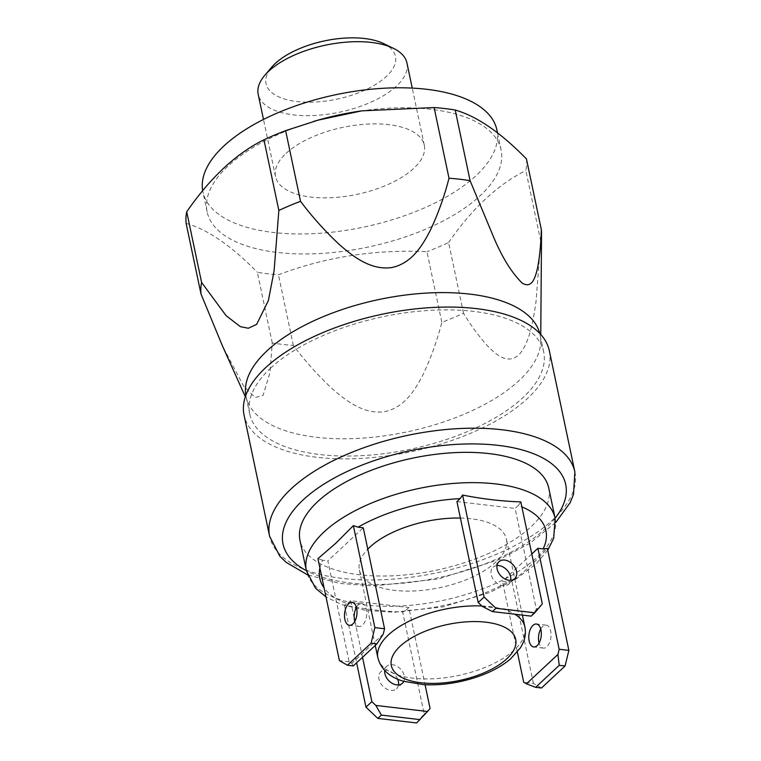 <?xml version="1.0" encoding="UTF-8"?>
<svg xmlns="http://www.w3.org/2000/svg" width="761" height="761" viewBox="0 0 761 761"><rect width="100%" height="100%" fill="white"/><g stroke="black" fill="none" stroke-linecap="round" stroke-linejoin="round"><path stroke-width="0.57" stroke-dasharray="3.81 2.85" d="M531.796 553.979L502.45 581.337L507.682 581.956A115.548 52.043 -11.9 0 1 405.613 610.512L408.8 607.544L425.076 684.757M517.356 652.091L502.45 581.337M541.452 688.02L533.423 683.426L523.72 682.284M356.433 607.392A11.558 6.174 96.7 0 1 361.808 603.502A11.558 6.174 96.7 0 1 366.364 609.475A11.558 6.174 96.7 0 1 365.175 621.157A11.558 6.174 96.7 0 1 359.106 626.455A11.558 6.174 96.7 0 1 354.778 621.433M383.287 633.989L351.81 663.326L349.118 661.785L327.839 560.838L363.282 527.801M353.275 665.913L351.81 663.326M349.118 661.785L339.416 660.643M497 565.556A11.558 8.266 47 0 0 493.042 567.23A11.558 8.266 47 0 0 491.226 574.545A11.558 8.266 47 0 0 498.759 584.353A11.558 8.266 47 0 0 508.805 584.134A11.558 8.266 47 0 0 510.755 580.301M482.179 606.317L533.861 612.386L536.41 609.38L515.13 508.434L518.317 505.466A115.548 52.043 -11.9 0 1 521.865 506.864M456.933 501.604L515.13 508.434M533.861 612.386L531.188 616.144M542.317 603.873L536.41 609.38M403.815 681.39A11.558 8.266 47 0 0 399.496 668.044A11.558 8.266 47 0 0 386.712 666.332A11.558 8.266 47 0 0 384.714 670.536M354.207 617.808L350.602 600.705L408.8 607.544M354.921 621.185L362.531 657.295M416.6 722.95L424.172 713.999L402.683 612.015C383.582 611.378 364.186 609.095 344.476 605.185L347.416 603.673A115.548 52.043 -11.9 0 1 324.091 587.901M430.079 708.491L424.172 713.999M319.886 567.972A115.548 52.043 -11.9 0 1 322.607 560.22L327.839 560.838M350.602 600.705L347.416 603.673M460.395 518.051A75.111 33.826 -11.9 0 1 506.36 539.083A75.111 33.826 -11.9 0 1 439.839 587.673A75.111 33.826 -11.9 0 1 359.373 570.056A75.111 33.826 -11.9 0 1 367.791 549.157M520.819 501.899L518.317 505.466M533.423 683.426L511.934 581.452C524.12 572.063 535.934 561.047 547.378 548.415M511.934 581.452L507.682 581.956M405.613 610.512L402.683 612.015M322.607 560.22L317.927 558.669M539.739 333.404A150.212 67.662 -11.9 0 1 540.053 334.716A150.212 67.662 -11.9 0 1 540.71 341.356A150.212 67.662 -11.9 0 1 407.011 431.896A150.212 67.662 -11.9 0 1 248.153 403.007A150.212 67.662 -11.9 0 1 246.079 396.662A150.212 67.662 -11.9 0 1 245.832 395.349M541.537 233.751A173.327 78.069 -11.9 0 1 540.757 241.199L535.991 301.746C533.242 320.866 529.314 344.257 518.488 355.149C507.416 364.538 496.533 354.949 487.934 346.35C479.202 336.752 471.059 325.698 463.506 313.199A173.327 78.069 -11.9 0 1 441.827 322.341C437.356 339.948 431.249 357.08 423.497 373.737C415.43 389.461 404.595 407.991 383.763 411.825C362.559 414.165 345.066 399.982 331.301 387.872C317.337 374.669 304.685 360.524 293.346 345.437A173.327 78.069 -11.9 0 1 272.248 342.954L269.965 372.681L263.068 395.416L255.087 397.546L243.53 385.856L222.45 345.913M272.248 342.954L257.361 272.295A173.327 78.069 -11.9 0 0 278.459 274.769C325.499 256.942 374.992 249.247 426.94 251.672L441.827 322.341M293.346 345.437L278.459 274.769M540.757 241.199L525.861 170.54A173.327 78.069 -11.9 0 0 526.441 158.925M463.506 313.199L448.619 242.54A173.327 78.069 -11.9 0 1 426.94 251.672M360.8 111.001A150.212 67.662 -11.9 0 1 360.914 110.982A150.212 67.662 -11.9 0 1 501.099 149.898A150.212 67.662 -11.9 0 1 501.08 163.006A150.212 67.662 -11.9 0 1 354.017 249.722A150.212 67.662 -11.9 0 1 207.135 211.853A150.212 67.662 -11.9 0 1 228.015 166.069A150.212 67.662 -11.9 0 1 313.941 121.322M448.619 242.54C472.077 208.504 497.827 184.514 525.861 170.54M186.131 223.392C207.582 229.413 231.325 245.717 257.361 272.295M548.729 487.982A127.106 57.246 -11.9 0 1 436.167 570.208A127.106 57.246 -11.9 0 1 299.986 540.405M549.347 350.792A155.995 70.259 -11.9 0 1 411.187 451.711A155.995 70.259 -11.9 0 1 244.062 415.125M270.602 368.153A150.212 67.662 -11.9 0 1 429.813 310.364A150.212 67.662 -11.9 0 1 543.687 351.982A150.212 67.662 -11.9 0 1 410.655 449.161A150.212 67.662 -11.9 0 1 249.722 413.936A150.212 67.662 -11.9 0 1 270.602 368.153M496.885 129.903A150.212 67.662 -11.9 0 1 363.853 227.082A150.212 67.662 -11.9 0 1 202.921 191.848A150.212 67.662 -11.9 0 1 202.692 190.678M286.088 153.38A76.014 34.235 -11.9 0 1 366.659 124.138A76.014 34.235 -11.9 0 1 424.286 145.199A76.014 34.235 -11.9 0 1 356.966 194.378A76.014 34.235 -11.9 0 1 275.52 176.552A76.014 34.235 -11.9 0 1 286.088 153.38M406.954 62.992A76.014 34.235 -11.9 0 1 339.634 112.171A76.014 34.235 -11.9 0 1 258.198 94.345M383.525 43.548A66.121 29.784 -11.9 0 1 377.133 83.539A66.121 29.784 -11.9 0 1 293.784 101.099A66.121 29.784 -11.9 0 1 271.791 67.092M540.738 629.033A11.558 6.174 96.7 0 1 546.113 625.152A11.558 6.174 96.7 0 1 550.669 631.116A11.558 6.174 96.7 0 1 549.48 642.798A11.558 6.174 96.7 0 1 543.411 648.106A11.558 6.174 96.7 0 1 539.083 643.083M344.476 605.185L356.624 662.802M397.68 679.173A11.558 8.266 47 0 0 380.804 671.839A11.558 8.266 47 0 0 378.988 679.154A11.558 8.266 47 0 0 386.521 688.962A11.558 8.266 47 0 0 396.567 688.743A11.558 8.266 47 0 0 398.517 684.919M555.111 518.27A127.106 57.246 -11.9 0 1 442.55 600.496A127.106 57.246 -11.9 0 1 306.369 570.683M481.808 605.975A75.111 33.826 -11.9 0 1 514.788 614.213M524.871 626.912A75.111 33.826 -11.9 0 1 458.35 675.502A75.111 33.826 -11.9 0 1 377.884 657.885M555.102 518.222A144.438 65.056 -11.9 0 1 437.775 577.846A144.438 65.056 -11.9 0 1 306.36 570.636M574.869 471.934A155.995 70.259 -11.9 0 1 436.719 572.852A155.995 70.259 -11.9 0 1 269.594 536.267M547.758 550.222L536.381 563.606L515.977 579.092L490.151 592.324L442.978 606.888L394.017 612.253L365.794 610.417L341.508 604.5L325.993 596.957M540.71 341.356L540.767 334.507M248.153 403.007L245.337 396.757M360.914 110.982L361.722 110.859M522.379 615.107L506.36 539.083M375.259 645.433L359.373 570.056M555.739 522.493L529.751 543.344L499.844 559.306L438.117 579.045L373.661 585.932L339.901 583.43L307.501 574.802M543.687 351.982L540.053 334.716M249.722 413.936L246.079 396.662M501.099 149.898L497.504 132.842M207.135 211.853L202.921 191.848M424.286 145.199L412.253 88.095M275.52 176.552L263.487 119.448M546.113 625.152L536.41 624.01M543.411 648.106L533.718 646.964M361.808 603.502L352.105 602.37M359.106 626.455L349.404 625.314M498.95 561.723L493.042 567.23M514.712 578.626L508.805 584.134M386.712 666.332L380.804 671.839M402.474 683.235L396.567 688.743"/><path stroke-width="1.14" d="M540.966 629.984A11.558 6.174 96.7 0 1 539.777 641.666A11.558 6.174 96.7 0 1 533.718 646.964A11.558 6.174 96.7 0 1 528.933 634.769A11.558 6.174 96.7 0 1 536.41 624.01A11.558 6.174 96.7 0 1 540.966 629.984M521.865 506.864A115.548 52.043 -11.9 0 1 543.126 548.919L537.894 548.31L559.164 649.257L557.899 654.489L526.422 683.825L523.72 682.284L517.356 652.091M537.894 548.31L531.796 553.979M543.126 548.919L547.378 548.415L568.867 650.389L565.081 665.989L559.259 665.304L557.899 654.489M568.867 650.389L559.164 649.257M565.081 665.989L541.452 688.02L535.63 687.335L559.259 665.304M526.422 683.825L535.63 687.335M354.778 621.433A11.558 6.174 96.7 0 1 356.433 607.392M358.05 527.183L363.282 527.801L384.562 628.748L383.287 633.989L376.904 643.892L371.083 643.207L347.454 665.228L339.416 660.643L317.927 558.669L335.867 543.183L353.37 525.632L358.05 527.183A115.548 52.043 -11.9 0 1 460.12 498.626L456.933 501.604L478.203 602.55L482.179 606.317L492.386 611.587L495.944 608.277L534.745 612.833L531.188 616.144L492.386 611.587M384.562 628.748L374.859 627.606L371.083 643.207M376.904 643.892L353.275 665.913L347.454 665.228M510.755 580.301A11.558 8.266 47 0 0 506.969 570.046A11.558 8.266 47 0 0 497 565.556M460.12 498.626L462.621 495.059L484.11 597.043L495.944 608.277M484.11 597.043L478.203 602.55M534.745 612.833L542.317 603.873L520.819 501.899C501.727 501.261 482.331 498.978 462.621 495.059M384.714 670.536A11.558 8.266 47 0 0 384.895 673.647A11.558 8.266 47 0 0 392.429 683.464A11.558 8.266 47 0 0 402.474 683.235A11.558 8.266 47 0 0 403.815 681.39M362.531 657.295L371.872 701.652L375.848 705.428L427.53 711.497L430.079 708.491L425.076 684.757M354.207 617.808L354.921 621.185M375.848 705.428L381.347 715.083L377.798 718.394L416.6 722.95L427.53 711.497M371.872 701.652L365.965 707.159L377.798 718.394M381.347 715.083L420.148 719.64M367.791 549.157A75.111 33.826 -11.9 0 1 369.817 547.169A75.111 33.826 -11.9 0 1 460.395 518.051M245.337 396.757L222.45 345.913L201.018 294.06A173.327 78.069 -11.9 0 1 201.598 282.445L226.103 315.663L240.371 326.669L248.4 328.248L256.638 324.348L268.386 300.557L274.103 270.821L278.849 210.445A173.327 78.069 -11.9 0 1 300.528 201.313C311.896 216.457 324.614 230.669 338.664 243.929C352.638 256.219 370.35 270.317 391.42 267.625C412.243 263.43 422.831 244.88 430.783 229.384C438.469 212.823 444.538 195.767 449 178.217A173.327 78.069 -11.9 0 1 470.098 180.69L493.556 236.994C502.155 257.456 511.715 272.828 522.246 283.121C532.139 289.113 535.421 277.375 537.723 267.149C539.777 255.829 540.985 243.311 541.328 229.594A173.327 78.069 -11.9 0 1 541.537 233.751L540.767 334.507M245.832 395.349A150.212 67.662 -11.9 0 1 266.959 350.878A150.212 67.662 -11.9 0 1 424.743 293.185A150.212 67.662 -11.9 0 1 539.739 333.404M201.018 294.06L186.131 223.392A173.327 78.069 -11.9 0 1 186.711 211.786L201.598 282.445M278.849 210.445L263.953 139.786A173.327 78.069 -11.9 0 1 285.632 130.654L300.528 201.313M541.328 229.594L526.441 158.925C500.7 132.557 476.957 116.252 455.211 110.031L470.098 180.69M449 178.217L434.112 107.548A173.327 78.069 -11.9 0 1 455.211 110.031M263.953 139.786C236.205 153.484 210.464 177.484 186.711 211.786M434.112 107.548L361.722 110.859L318.193 120.114L285.632 130.654M313.941 121.322A150.212 67.662 -11.9 0 1 319.696 119.667A150.212 67.662 -11.9 0 1 360.8 111.001M325.993 596.957L315.52 588.186L306.369 570.683L299.986 540.405A127.106 57.246 -11.9 0 1 317.651 501.661A127.106 57.246 -11.9 0 1 452.376 452.766A127.106 57.246 -11.9 0 1 548.729 487.982L555.111 518.27L553.713 538.246L547.758 550.222M307.501 574.802L286.241 562.427L279.867 556.253L269.594 536.267L244.062 415.125A155.995 70.259 -11.9 0 1 265.751 367.582A155.995 70.259 -11.9 0 1 431.087 307.577A155.995 70.259 -11.9 0 1 549.347 350.792L574.869 471.934L573.509 494.46L570.16 502.66L555.739 522.493M202.692 190.678A150.212 67.662 -11.9 0 1 223.801 146.064A150.212 67.662 -11.9 0 1 383.011 88.286A150.212 67.662 -11.9 0 1 496.885 129.903L497.504 132.842M263.487 119.448L258.198 94.345A76.014 34.235 -11.9 0 1 264.799 75.301A76.014 34.235 -11.9 0 1 268.766 71.173A76.014 34.235 -11.9 0 1 393.237 48.228A76.014 34.235 -11.9 0 1 406.954 62.992L412.253 88.095M264.799 75.301L271.791 67.092A66.121 29.784 -11.9 0 1 275.244 63.505A66.121 29.784 -11.9 0 1 383.525 43.548L393.237 48.228M539.083 643.083A11.558 6.174 96.7 0 1 540.738 629.033M353.37 525.632L374.859 627.606M356.662 608.334A11.558 6.174 96.7 0 1 355.473 620.015A11.558 6.174 96.7 0 1 349.404 625.314A11.558 6.174 96.7 0 1 344.628 613.119A11.558 6.174 96.7 0 1 352.105 602.37A11.558 6.174 96.7 0 1 356.662 608.334M497.133 569.038A11.558 8.266 47 0 0 504.667 578.845A11.558 8.266 47 0 0 514.712 578.626A11.558 8.266 47 0 0 512.876 564.538A11.558 8.266 47 0 0 498.95 561.723A11.558 8.266 47 0 0 497.133 569.038M356.624 662.802L365.965 707.159M398.517 684.919A11.558 8.266 47 0 0 397.68 679.173M324.091 587.901A115.548 52.043 -11.9 0 1 319.886 567.972M306.369 570.683A127.106 57.246 -11.9 0 1 324.034 531.949A127.106 57.246 -11.9 0 1 458.759 483.054A127.106 57.246 -11.9 0 1 555.111 518.27M400.153 646.222A63.553 28.623 -11.9 0 1 508.319 629.395A63.553 28.623 -11.9 0 1 452.044 681.846A63.553 28.623 -11.9 0 1 400.153 646.222M514.788 614.213A75.111 33.826 -11.9 0 1 524.871 626.912C525.918 632.296 525.347 637.566 523.14 642.722L520.591 647.611L510.574 658.921C502.108 666.027 491.425 671.868 478.517 676.434C460.224 682.76 442.046 685.518 423.972 684.7L403.387 681.257C389.546 677.185 381.052 669.395 377.884 657.885A75.111 33.826 -11.9 0 1 388.319 634.988A75.111 33.826 -11.9 0 1 481.808 605.975M306.36 570.636A144.438 65.056 -11.9 0 1 303.106 499.948A144.438 65.056 -11.9 0 1 489.114 444.51A144.438 65.056 -11.9 0 1 555.102 518.222M269.594 536.267A155.995 70.259 -11.9 0 1 291.282 488.714A155.995 70.259 -11.9 0 1 456.619 428.709A155.995 70.259 -11.9 0 1 574.869 471.934M319.696 119.667L318.184 120.086M524.871 626.912L522.379 615.107M377.884 657.885L375.259 645.433"/></g></svg>
